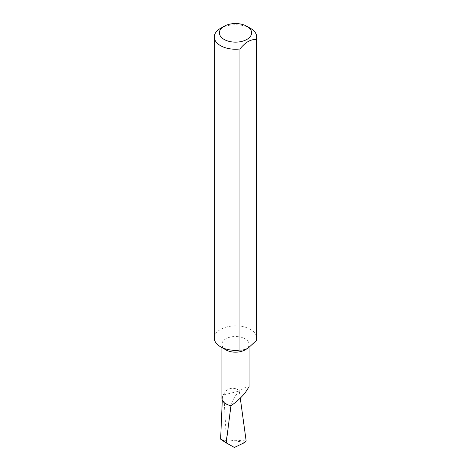 <?xml version="1.0" encoding="UTF-8"?>
<svg xmlns="http://www.w3.org/2000/svg" width="471" height="471" viewBox="0 0 471 471"><rect width="100%" height="100%" fill="white"/><g stroke="black" fill="none" stroke-linecap="round" stroke-linejoin="round"><path stroke-width="0.35" stroke-dasharray="2.35 1.77" d="M225.909 349.876A13.565 7.83 180 0 1 221.935 344.342A13.565 7.83 180 0 1 225.909 338.802A13.565 7.83 180 0 1 240.693 337.106A13.565 7.83 180 0 1 249.065 344.342A13.565 7.83 180 0 1 245.091 349.876M221.935 398.331A13.565 7.83 180 0 1 223.201 395.034L225.909 390.93C230.142 387.462 234.741 387.397 239.704 390.736L246.115 386.968L249.065 386.726M214.305 338.113A21.195 12.234 180 0 1 220.516 329.459A21.195 12.234 180 0 1 250.484 329.459A21.195 12.234 180 0 1 256.695 338.113M220.51 28.348A21.195 12.234 180 0 1 250.484 28.348M223.201 395.034A123.938 71.557 180 0 1 223.843 394.845L239.309 391.077C235.117 395.581 232.35 400.374 230.99 405.449A13.129 7.577 180 0 1 222.377 398.148A13.129 7.577 180 0 1 223.843 394.845L226.451 439.826L224.196 440.997L220.622 439.131M240.275 398.125L239.309 391.077L239.704 390.736M226.451 439.826L246.15 440.897M234.364 447.45L224.196 440.997M244.826 442.487L230.095 440.044M221.935 344.342L221.935 347.586M222.377 398.148L222.294 400.115M249.065 344.342L249.065 347.539"/><path stroke-width="0.71" d="M239.957 48.966L239.957 350.071C242.483 350.33 245.191 349.688 248.087 348.146L245.091 349.876A13.565 7.83 180 0 1 225.909 349.876L220.51 346.762A21.195 12.234 180 0 1 220.51 346.762A21.195 12.234 180 0 1 214.305 338.113L214.305 37.003A21.195 12.234 180 0 1 220.51 28.348L224.108 26.276A16.108 9.302 0 0 0 224.108 39.423A16.108 9.302 0 0 0 246.892 39.423A16.108 9.302 0 0 0 246.892 26.276L250.484 28.348A21.195 12.234 180 0 1 250.49 28.348A21.195 12.234 180 0 1 256.695 37.003A21.195 12.234 180 0 1 256.218 39.576C250.802 39.111 245.385 42.243 239.957 48.966A21.195 12.234 180 0 1 220.516 45.658A21.195 12.234 180 0 1 214.305 37.003M249.065 347.539L249.065 386.726L245.091 392.973C240.469 398.331 235.747 402.575 230.925 405.702A13.565 7.83 180 0 1 221.935 398.331L221.935 347.586M239.957 350.071A21.195 12.234 180 0 1 220.516 346.762M230.99 405.449L226.21 442.887C219.663 438.707 218.991 438.077 224.196 440.997M226.21 442.887L234.364 447.45L244.826 442.487L246.15 440.897L240.275 398.125M256.218 39.576L256.218 340.686A21.195 12.234 180 0 0 256.695 338.113L256.695 37.003M248.087 348.146L256.218 340.686M250.49 28.348L246.892 26.276A16.108 9.302 0 0 0 224.108 26.276M222.294 400.115L220.622 439.131"/></g></svg>
